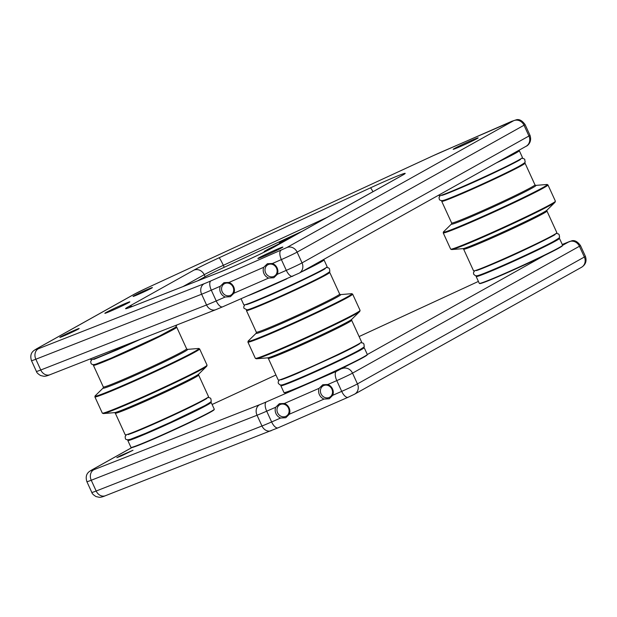 <?xml version="1.0" encoding="UTF-8"?>
<svg xmlns="http://www.w3.org/2000/svg" width="617" height="617" viewBox="0 0 617 617"><rect width="100%" height="100%" fill="white"/><g stroke="black" fill="none" stroke-linecap="round" stroke-linejoin="round"><path stroke-width="0.93" d="M146.699 289.782A10.636 0.401 -24.6 0 0 133.079 296.438A10.636 0.401 -24.6 0 0 138.763 294.216A10.636 0.401 -24.6 0 0 152.407 287.591A10.636 0.401 -24.6 0 0 146.699 289.782M73.462 330.735A10.636 0.401 -24.6 0 0 59.834 337.391A10.636 0.401 -24.6 0 0 65.525 335.17A10.636 0.401 -24.6 0 0 79.161 328.545A10.636 0.401 -24.6 0 0 73.462 330.735M268.65 278.059L273.825 277.75L277.365 274.257A7.921 7.157 -119.2 0 0 272.436 263.49L267.4 263.714L263.721 267.292A7.921 7.157 -119.2 0 0 268.65 278.059L233.943 293.206A7.921 7.157 -119.2 0 0 229.015 282.439L223.979 282.663L220.292 286.242A7.921 7.157 -119.2 0 0 225.22 297.008L230.403 296.7L233.943 293.206M268.333 264.539A6.548 5.915 -119.2 0 0 267.863 264.778A6.548 5.915 -119.2 0 0 265.75 273.115A6.548 5.915 -119.2 0 0 273.778 276.431A6.548 5.915 -119.2 0 0 274.249 276.2A6.548 5.915 -119.2 0 0 276.354 267.855A6.548 5.915 -119.2 0 0 268.333 264.539M224.904 283.488A6.548 5.915 -119.2 0 0 224.434 283.727A6.548 5.915 -119.2 0 0 222.328 292.065A6.548 5.915 -119.2 0 0 230.349 295.381A6.548 5.915 -119.2 0 0 230.827 295.15A6.548 5.915 -119.2 0 0 232.933 286.805A6.548 5.915 -119.2 0 0 224.904 283.488M460.552 146.445A13.744 0.524 155.4 0 1 453.179 149.299A13.744 0.524 155.4 0 1 470.81 140.715A13.744 0.524 155.4 0 1 478.175 137.853A13.744 0.524 155.4 0 1 460.552 146.445M265.241 255.654A13.744 0.524 155.4 0 1 257.875 258.515A13.744 0.524 155.4 0 1 275.498 249.924A13.744 0.524 155.4 0 1 282.871 247.07A13.744 0.524 155.4 0 1 265.241 255.654M112.225 310.444A13.744 0.524 155.4 0 1 104.851 313.297A13.744 0.524 155.4 0 1 122.475 304.705A13.744 0.524 155.4 0 1 129.848 301.852A13.744 0.524 155.4 0 1 112.225 310.444M258.415 254.944L249.769 259.024M266.22 251.134L259.387 254.482M285.293 240.723L268.858 248.813L264.176 251.435L271.495 248.42M290.846 237.614L283.874 240.414L279.293 242.982L286.419 240.09M302.261 231.236L224.218 267.292A26.184 0.995 -24.6 0 0 205.106 276.671L197.702 280.812M276.763 245.489L267.13 250.078M289.057 238.617L281.236 242.196M121.58 455.824L116.806 457.675L120.446 455.693L132.994 450.263L121.58 455.824M324.056 399.076L329.231 398.767L332.771 395.273A7.921 7.157 -119.2 0 0 327.843 384.507L322.807 384.73L319.128 388.309A7.921 7.157 -119.2 0 0 324.056 399.076L289.35 414.223A7.921 7.157 -119.2 0 0 284.422 403.456L279.385 403.68L275.699 407.259A7.921 7.157 -119.2 0 0 280.627 418.025L285.81 417.717L289.35 414.223M323.74 385.556A6.548 5.915 -119.2 0 0 323.269 385.795A6.548 5.915 -119.2 0 0 321.156 394.132A6.548 5.915 -119.2 0 0 329.185 397.448A6.548 5.915 -119.2 0 0 329.655 397.217A6.548 5.915 -119.2 0 0 331.761 388.872A6.548 5.915 -119.2 0 0 323.74 385.556M280.311 404.505A6.548 5.915 -119.2 0 0 279.84 404.744A6.548 5.915 -119.2 0 0 277.735 413.082A6.548 5.915 -119.2 0 0 285.756 416.398A6.548 5.915 -119.2 0 0 286.226 416.166A6.548 5.915 -119.2 0 0 288.34 407.822A6.548 5.915 -119.2 0 0 280.311 404.505M546.955 211.045L556.873 232.702A45.812 1.743 155.4 0 1 553.071 235.27A45.812 1.743 155.4 0 1 506.657 257.559A45.812 1.743 155.4 0 1 473.555 270.848L463.645 249.191A45.812 1.743 -24.6 0 0 496.747 235.902A45.812 1.743 -24.6 0 0 543.153 213.613A45.812 1.743 -24.6 0 0 546.955 211.045L547.032 210.119M442.528 200.571A45.812 1.743 -24.6 0 0 441.733 201.343A45.812 1.743 -24.6 0 0 474.835 188.054A45.812 1.743 -24.6 0 0 521.249 165.765A45.812 1.743 -24.6 0 0 525.052 163.196A45.812 1.743 -24.6 0 0 523.949 163.297M476.956 275.76A45.812 1.743 -24.6 0 0 476.162 276.532L479.293 283.373A45.812 1.743 -24.6 0 0 479.347 283.419L479.779 283.573A45.488 1.728 -24.6 0 0 513.359 269.991A45.488 1.728 -24.6 0 0 558.67 248.211A45.488 1.728 -24.6 0 0 562.442 245.736L562.604 245.296A45.812 1.743 -24.6 0 0 562.604 245.227L559.472 238.386A45.812 1.743 -24.6 0 0 558.377 238.486M479.347 283.419A45.812 1.743 -24.6 0 0 513.174 269.729A45.812 1.743 -24.6 0 0 558.801 247.795A45.812 1.743 -24.6 0 0 562.604 245.296M501.397 160.088A45.488 1.728 -24.6 0 0 515.102 153.062A45.488 1.728 -24.6 0 0 518.828 150.463A45.488 1.728 -24.6 0 0 518.642 150.448M496.323 162.927A45.812 1.743 -24.6 0 0 515.511 153.24A45.812 1.743 -24.6 0 0 519.313 150.671A45.812 1.743 -24.6 0 0 519.259 150.625L518.828 150.463M476.162 276.532A45.812 1.743 -24.6 0 0 509.264 263.243A45.812 1.743 -24.6 0 0 555.67 240.962A45.812 1.743 -24.6 0 0 559.472 238.386M519.313 150.671L522.445 157.512A45.812 1.743 155.4 0 1 518.642 160.081A45.812 1.743 155.4 0 1 472.236 182.37A45.812 1.743 155.4 0 1 439.134 195.658L438.857 195.057M351.651 320.254L361.562 341.911A45.812 1.743 155.4 0 1 354.713 346.129A45.812 1.743 155.4 0 1 308.307 368.125A45.812 1.743 155.4 0 1 278.252 380.057L268.333 358.4A45.812 1.743 -24.6 0 0 298.389 346.469A45.812 1.743 -24.6 0 0 344.795 324.473A45.812 1.743 -24.6 0 0 351.651 320.254L351.721 319.336L359.757 311.446L360.081 310.374L352.646 294.139L351.621 293.684A57.165 2.175 -24.6 0 1 343.453 299.021A57.165 2.175 -24.6 0 1 282.956 327.612A57.165 2.175 -24.6 0 1 248.235 341.016L256.271 333.126A46.506 1.766 -24.6 0 0 284.584 322.19A46.506 1.766 -24.6 0 0 333.743 298.952A46.506 1.766 -24.6 0 0 340.399 294.61L339.659 294.062L329.74 272.405A45.812 1.743 -24.6 0 0 328.645 272.506M247.216 309.78A45.812 1.743 -24.6 0 0 246.43 310.552A45.812 1.743 -24.6 0 0 276.478 298.62A45.812 1.743 -24.6 0 0 322.892 276.624A45.812 1.743 -24.6 0 0 329.74 272.405M281.645 384.977A45.812 1.743 -24.6 0 0 280.851 385.741L283.982 392.582A45.812 1.743 -24.6 0 0 284.044 392.628L284.476 392.79A45.488 1.728 -24.6 0 0 315.017 380.558A45.488 1.728 -24.6 0 0 360.336 359.055A45.488 1.728 -24.6 0 0 367.138 354.945L367.292 354.513A45.812 1.743 -24.6 0 0 367.3 354.436L364.169 347.602A45.812 1.743 -24.6 0 0 363.066 347.695M284.044 392.628A45.812 1.743 -24.6 0 0 314.801 380.311A45.812 1.743 -24.6 0 0 360.451 358.654A45.812 1.743 -24.6 0 0 367.292 354.513M306.094 269.297A45.488 1.728 -24.6 0 0 316.776 263.906A45.488 1.728 -24.6 0 0 323.516 259.68A45.488 1.728 -24.6 0 0 323.331 259.657M248.381 295.589A45.812 1.743 -24.6 0 0 286.851 278.807M301.011 272.143A45.812 1.743 -24.6 0 0 317.161 264.099A45.812 1.743 -24.6 0 0 324.01 259.88A45.812 1.743 -24.6 0 0 323.948 259.834L323.516 259.68M280.851 385.741A45.812 1.743 -24.6 0 0 310.906 373.809A45.812 1.743 -24.6 0 0 357.32 351.813A45.812 1.743 -24.6 0 0 364.169 347.602M324.01 259.88L327.141 266.721A45.812 1.743 155.4 0 1 320.292 270.94A45.812 1.743 155.4 0 1 273.879 292.936A45.812 1.743 155.4 0 1 243.823 304.867L241.046 298.79M198.628 375.036L208.546 396.7A45.812 1.743 155.4 0 1 179.825 411.678A45.812 1.743 155.4 0 1 125.228 434.838L115.31 413.182A45.812 1.743 -24.6 0 0 169.906 390.021A45.812 1.743 -24.6 0 0 198.628 375.036L198.705 374.118M94.2 364.57A45.812 1.743 -24.6 0 0 93.406 365.333A45.812 1.743 -24.6 0 0 147.995 342.173A45.812 1.743 -24.6 0 0 176.717 327.187A45.812 1.743 -24.6 0 0 175.621 327.288M128.621 439.759A45.812 1.743 -24.6 0 0 127.827 440.523L130.958 447.364A45.812 1.743 -24.6 0 0 131.02 447.41L131.452 447.572A45.488 1.728 -24.6 0 0 185.601 424.527A45.488 1.728 -24.6 0 0 214.114 409.727L214.276 409.295A45.812 1.743 -24.6 0 0 214.276 409.218L211.145 402.384A45.812 1.743 -24.6 0 0 210.042 402.477M131.02 447.41A45.812 1.743 -24.6 0 0 185.555 424.203A45.812 1.743 -24.6 0 0 214.276 409.295M127.827 440.523A45.812 1.743 -24.6 0 0 182.424 417.362A45.812 1.743 -24.6 0 0 211.145 402.384M134.29 341.656A45.812 1.743 155.4 0 1 90.799 359.649L90.437 358.847M232.069 267.007A34.49 1.311 155.4 0 1 219.336 272.344L131.328 306.857A34.49 1.311 155.4 0 1 128.321 306.811L193.861 270.161A34.49 1.311 155.4 0 1 219.043 257.813L370.439 187.853A34.49 1.311 155.4 0 1 399.23 175.282A34.49 1.311 155.4 0 1 402.469 175.236L273.547 247.332A34.49 1.311 155.4 0 1 232.069 267.007M273.547 247.332A8.314 7.512 -119.2 0 0 272.945 247.625C266.984 251.019 247.047 260.49 232.208 266.945L219.76 272.159A8.314 6.864 68.6 0 0 219.336 272.344M286.766 247.579L513.668 120.701L441.41 152.013A17.87 0.679 -24.6 0 0 432.964 155.808L147.756 287.599A17.87 0.679 -24.6 0 0 134.714 293.993L36.997 348.636A17.87 0.679 -24.6 0 0 38.555 348.667L204.343 283.65A17.87 0.679 -24.6 0 0 210.945 280.882L286.766 247.579A8.314 7.512 60.8 0 1 297.116 252.122A13.088 0.494 155.4 0 1 281.375 259.587L286.303 270.354A13.088 0.494 -24.6 0 0 302.045 262.881L528.946 136.01A13.088 0.494 -24.6 0 0 529.988 135.293C532.479 142.658 526.702 146.314 526.108 146.268A8.314 7.512 -119.2 0 0 528.946 136.01L524.018 125.243L297.116 252.122L302.045 262.881A8.314 7.512 -119.2 0 1 299.206 273.146L526.108 146.268M281.02 250.301A8.314 3.54 -113.6 0 0 281.375 259.587L272.436 263.49M277.365 274.257L286.303 270.354A8.314 3.54 -113.6 0 0 292.728 276.239A8.314 3.54 -113.6 0 0 292.867 276.169M263.721 267.292L229.015 282.439M220.292 286.242L211.299 290.167L216.228 300.934L225.22 297.008M529.988 135.293L525.059 124.534A13.088 0.494 155.4 0 1 524.018 125.243A8.314 7.512 60.8 0 0 513.668 120.701M210.945 280.882A8.314 3.54 -113.6 0 0 211.299 290.167A26.184 0.995 155.4 0 1 201.636 294.224L35.84 359.233L40.768 369.999L206.564 304.983A26.184 0.995 -24.6 0 0 216.228 300.934A8.314 3.54 -113.6 0 0 222.652 306.819L299.206 273.146M38.555 348.667A8.314 6.864 -111.4 0 0 35.84 359.233A26.184 0.995 155.4 0 1 31.467 360.621L36.395 371.388A26.184 0.995 -24.6 0 0 40.768 369.999A8.314 6.864 68.6 0 0 49.969 374.72C47.401 375.83 45.349 376.347 43.815 376.262L40.653 375.56C38.046 373.971 36.627 372.583 36.395 371.388M204.343 283.65A8.314 6.864 -111.4 0 0 201.636 294.224L206.564 304.983A8.314 6.864 68.6 0 0 215.765 309.703L49.969 374.72M222.783 306.749A8.314 3.54 -113.6 0 1 222.652 306.819L215.765 309.703M205.106 276.671L204.212 274.704L182.948 286.596M224.218 267.292L223.323 265.333A26.184 0.995 -24.6 0 0 204.212 274.704A8.314 7.512 -119.2 0 0 193.861 270.161M326.748 217.539L223.323 265.333A8.314 0.764 65.2 0 0 219.043 257.813M31.467 360.621C28.768 351.798 35.354 349.932 36.395 348.937A8.314 7.512 60.8 0 1 36.997 348.636M36.395 348.937L134.113 294.294A8.314 7.512 60.8 0 1 134.714 293.993M147.756 287.599A8.314 0.764 -114.8 0 0 147.733 287.607L432.933 155.816L511.616 121.364L516.56 119.721C519.391 119.073 522.229 120.67 525.059 124.534M132.532 306.371A8.314 7.512 -119.2 0 0 128.321 306.811M370.439 187.853A8.314 0.764 65.2 0 1 372.938 191.71M219.76 272.159L131.753 306.672A8.314 6.864 68.6 0 0 131.328 306.857M402.469 175.236A8.314 7.512 -119.2 0 0 401.875 175.536L272.945 247.625M278.19 427.766A8.314 3.54 -113.6 0 1 278.059 427.836L105.376 495.736A8.314 6.864 -111.4 0 1 96.175 491.016L261.97 426A26.184 0.995 -24.6 0 0 271.634 421.951L266.706 411.184A26.184 0.995 155.4 0 1 257.042 415.241L91.247 480.25A26.184 0.995 155.4 0 1 86.874 481.638L91.802 492.405A26.184 0.995 -24.6 0 0 96.175 491.016L91.247 480.25A8.314 6.864 -111.4 0 1 93.961 469.684L259.749 404.667A17.87 0.679 -24.6 0 0 266.351 401.898L336.427 371.318L349.114 364.709M348.273 397.186A8.314 3.54 -113.6 0 1 348.135 397.255L278.059 427.836A8.314 3.54 -113.6 0 1 271.634 421.951L280.627 418.025M275.699 407.259L266.706 411.184A8.314 3.54 66.4 0 1 266.351 401.898M319.128 388.309L284.422 403.456M332.771 395.273L341.71 391.371L336.782 380.604L327.843 384.507M354.613 394.163L581.515 267.284A8.314 7.512 -119.2 0 0 584.353 257.027L357.451 383.897A8.314 7.512 -119.2 0 1 354.613 394.163L348.135 397.255A8.314 3.54 -113.6 0 1 341.71 391.371A13.088 0.494 -24.6 0 0 357.451 383.897L352.523 373.138A13.088 0.494 155.4 0 1 336.782 380.604A8.314 3.54 66.4 0 1 336.427 371.318M271.172 430.72A8.314 6.864 -111.4 0 1 261.97 426L257.042 415.241A8.314 6.864 -111.4 0 1 259.749 404.667M581.515 267.284C585.656 264.685 586.952 261.022 585.394 256.31A13.088 0.494 -24.6 0 1 584.353 257.027L579.425 246.26L352.523 373.138A8.314 7.512 60.8 0 0 342.173 368.596M585.394 256.31L580.466 245.551A13.088 0.494 155.4 0 1 579.425 246.26A8.314 7.512 60.8 0 0 569.075 241.717L562.264 244.471M359.109 336.55L478.399 281.421L359.109 336.558M275.93 374.989L212.109 404.482L275.93 374.989M131.922 447.556L92.403 469.653A17.87 0.679 -24.6 0 0 93.961 469.684M367.285 354.551L544.425 255.5M562.588 245.342L569.075 241.717M86.874 481.638C84.174 472.815 90.761 470.948 91.802 469.953A8.314 7.512 60.8 0 1 92.403 469.653M449.253 198.335A42.226 1.604 -24.6 0 0 467.216 190.908A42.226 1.604 -24.6 0 0 517.864 166.922M444.942 193.939A42.226 1.604 -24.6 0 0 464.886 185.817A42.226 1.604 -24.6 0 0 517.354 160.79M444.703 199.985A42.558 1.62 -24.6 0 0 467.223 191.27A42.558 1.62 -24.6 0 0 522.09 164.562M463.645 249.191L462.897 248.643A46.506 1.766 -24.6 0 0 498.382 234.113A46.506 1.766 -24.6 0 0 543.315 212.472A46.506 1.766 -24.6 0 0 547.017 210.135L555.061 202.237L555.393 201.157L547.958 184.93L546.932 184.475A57.165 2.175 -24.6 0 1 542.567 187.761A57.165 2.175 -24.6 0 1 482.008 216.744A57.165 2.175 -24.6 0 1 443.546 231.807L451.582 223.917A46.506 1.766 -24.6 0 0 482.941 211.623A46.506 1.766 -24.6 0 0 532.139 188.069A46.506 1.766 -24.6 0 0 535.71 185.401L534.97 184.853L525.052 163.196M462.912 248.643L451.675 249.569A57.165 2.175 -24.6 0 0 495.274 231.714A57.165 2.175 -24.6 0 0 550.511 205.106A57.165 2.175 -24.6 0 0 555.061 202.237M451.675 249.569L450.649 249.114A57.597 2.19 -24.6 0 0 492.266 232.408A57.597 2.19 -24.6 0 0 550.611 204.397A57.597 2.19 -24.6 0 0 555.393 201.157M450.649 249.114L443.222 232.879A57.597 2.19 -24.6 0 0 484.831 216.174A57.597 2.19 -24.6 0 0 543.176 188.162A57.597 2.19 -24.6 0 0 547.958 184.93M451.59 223.902L451.652 222.999A45.812 1.743 -24.6 0 0 484.754 209.711A45.812 1.743 -24.6 0 0 531.16 187.421A45.812 1.743 -24.6 0 0 534.97 184.853M479.131 275.174A42.558 1.62 -24.6 0 0 501.652 266.467A42.558 1.62 -24.6 0 0 556.511 239.751M483.674 273.524A42.226 1.604 -24.6 0 0 501.636 266.097A42.226 1.604 -24.6 0 0 552.284 242.111M479.37 269.135A42.226 1.604 -24.6 0 0 499.307 261.006A42.226 1.604 -24.6 0 0 551.783 235.979M253.942 307.544A42.226 1.604 -24.6 0 0 266.845 302.299A42.226 1.604 -24.6 0 0 322.552 276.131M249.638 303.155A42.226 1.604 -24.6 0 0 264.516 297.209A42.226 1.604 -24.6 0 0 322.043 269.999M249.399 309.202A42.558 1.62 -24.6 0 0 266.814 302.685A42.558 1.62 -24.6 0 0 306.688 284.537A42.558 1.62 -24.6 0 0 326.779 273.771M359.757 311.446A57.165 2.175 -24.6 0 1 351.397 316.374A57.165 2.175 -24.6 0 1 296.121 342.651A57.165 2.175 -24.6 0 1 256.371 358.786L267.608 357.852A46.506 1.766 -24.6 0 0 299.947 344.733A46.506 1.766 -24.6 0 0 344.911 323.354A46.506 1.766 -24.6 0 0 351.713 319.351M256.371 358.786L255.345 358.323A57.597 2.19 -24.6 0 0 293.121 343.33A57.597 2.19 -24.6 0 0 351.466 315.673A57.597 2.19 -24.6 0 0 360.081 310.374M255.345 358.323L247.911 342.096A57.597 2.19 -24.6 0 0 285.694 327.095A57.597 2.19 -24.6 0 0 344.039 299.438A57.597 2.19 -24.6 0 0 352.646 294.139M256.279 333.118L256.34 332.208A45.812 1.743 -24.6 0 0 286.396 320.277A45.812 1.743 -24.6 0 0 332.81 298.281A45.812 1.743 -24.6 0 0 339.659 294.062M283.82 384.391A42.558 1.62 -24.6 0 0 301.243 377.874A42.558 1.62 -24.6 0 0 341.108 359.726A42.558 1.62 -24.6 0 0 361.207 348.96M288.37 382.733A42.226 1.604 -24.6 0 0 301.273 377.496A42.226 1.604 -24.6 0 0 356.981 351.32M284.059 378.344A42.226 1.604 -24.6 0 0 298.937 372.406A42.226 1.604 -24.6 0 0 356.472 345.196M100.918 362.326A42.226 1.604 -24.6 0 0 135.593 347.425A42.226 1.604 -24.6 0 0 169.528 330.913M96.614 357.937A42.226 1.604 -24.6 0 0 137.344 340.453M96.375 363.984A42.558 1.62 -24.6 0 0 98.28 363.629A42.558 1.62 -24.6 0 0 141.409 345.119A42.558 1.62 -24.6 0 0 173.755 328.553M206.734 366.228A57.165 2.175 -24.6 0 1 171.086 384.584A57.165 2.175 -24.6 0 1 103.347 413.567L114.585 412.634A46.506 1.766 -24.6 0 0 169.69 389.065A46.506 1.766 -24.6 0 0 198.689 374.133L206.734 366.228L207.057 365.156L199.63 348.921L198.605 348.466A57.165 2.175 -24.6 0 1 163.143 367.231A57.165 2.175 -24.6 0 1 95.211 395.806L103.247 387.908A46.506 1.766 -24.6 0 0 158.515 364.662A46.506 1.766 -24.6 0 0 187.375 349.392L186.635 348.852L176.717 327.187M103.347 413.567L102.322 413.112A57.597 2.19 -24.6 0 0 170.955 383.99A57.597 2.19 -24.6 0 0 207.057 365.156M102.322 413.112L94.887 396.878A57.597 2.19 -24.6 0 0 163.52 367.755A57.597 2.19 -24.6 0 0 199.63 348.921M103.255 387.9L103.324 386.99A45.812 1.743 -24.6 0 0 157.913 363.829A45.812 1.743 -24.6 0 0 186.635 348.852M130.796 439.173A42.558 1.62 -24.6 0 0 132.701 438.818A42.558 1.62 -24.6 0 0 175.837 420.308A42.558 1.62 -24.6 0 0 208.184 403.742M135.347 437.515A42.226 1.604 -24.6 0 0 170.022 422.614A42.226 1.604 -24.6 0 0 203.957 406.109M131.035 433.126A42.226 1.604 -24.6 0 0 167.685 417.524A42.226 1.604 -24.6 0 0 203.448 399.978M134.113 294.294L147.733 287.607M131.753 306.672L128.174 308.045M403.032 174.919L401.875 175.536M91.802 469.953L131.822 447.572M580.466 245.551C577.635 241.687 574.797 240.09 571.967 240.738L562.257 244.463M105.376 495.736C102.808 496.847 100.756 497.364 99.221 497.279L96.059 496.577C93.452 494.988 92.033 493.6 91.802 492.405M451.652 222.999L441.733 201.343M443.222 232.879L443.546 231.807M535.71 185.401L546.932 184.475M521.658 158.276L523.918 158.646L524.936 159.811C524.28 162.664 528.113 160.944 518.928 166.351C509.38 171.565 484.869 183.141 466.228 191.239C449.477 198.466 443.947 200.486 442.273 200.61C440.484 200.625 439.474 200.109 439.242 199.044L439.034 197.509L440.229 195.558M520.601 159.271C521.303 159.772 488.371 176.038 464.138 186.442C450.533 192.288 443.045 195.273 441.672 195.404L441.679 195.404M476.1 270.593L476.1 270.593C477.473 270.462 484.962 267.477 498.559 261.631C524.18 250.672 557.907 233.758 555.022 234.46M474.658 270.747L473.455 272.706L473.671 274.233L475.36 275.699L476.872 275.776C478.483 275.614 484.006 273.632 500.649 266.436C519.298 258.33 543.808 246.754 553.349 241.54C562.542 236.134 558.709 237.853 559.364 235L558.346 233.835L556.079 233.473M256.34 332.208L246.43 310.552M247.911 342.096L248.235 341.016M340.399 294.61L351.621 293.684M268.333 358.4L267.585 357.86M326.347 267.493L328.614 267.863L329.632 269.02C328.969 271.881 332.81 270.153 323.617 275.56C313.166 281.29 284.422 294.756 265.565 302.762C250.147 309.264 248.019 309.734 246.993 309.819L243.939 308.253L243.723 306.726L244.926 304.767M325.29 268.48C326.169 269.012 287.522 287.884 263.513 297.949C249.846 303.78 246.191 304.775 246.368 304.621M280.789 379.81C280.612 379.964 284.275 378.969 297.934 373.138L338.008 354.937C346.538 350.911 357.821 345.15 359.719 343.677L359.711 343.677M279.347 379.964L278.151 381.908L278.36 383.442L280.056 384.915L281.568 384.985C282.563 384.877 284.946 384.306 299.993 377.959C318.842 369.945 347.587 356.479 358.045 350.749C367.231 345.35 363.398 347.07 364.053 344.209L363.035 343.052L360.775 342.682M103.324 386.99L93.406 365.333M94.887 396.878L95.211 395.806M187.375 349.392L198.605 348.466M115.31 413.182L114.569 412.642M176.855 324.966L175.683 327.234L159.417 336.049L111.407 358.03L96.075 364.076C93.167 365.017 91.447 364.67 90.915 363.035L90.699 361.508L91.902 359.549M141.416 338.856L117.685 349.615L93.823 359.426M128.251 434.615L128.922 434.275C136.21 431.993 162.718 420.37 183.025 410.66C199.576 402.878 208.685 397.51 206.695 398.459M126.331 434.746L125.128 436.674L125.336 438.232C125.452 439.774 127.171 440.122 130.503 439.265L145.828 433.227L170.161 422.444L205.021 405.531C214.207 400.132 210.374 401.852 211.037 398.991L210.011 397.834L207.752 397.464"/></g></svg>

